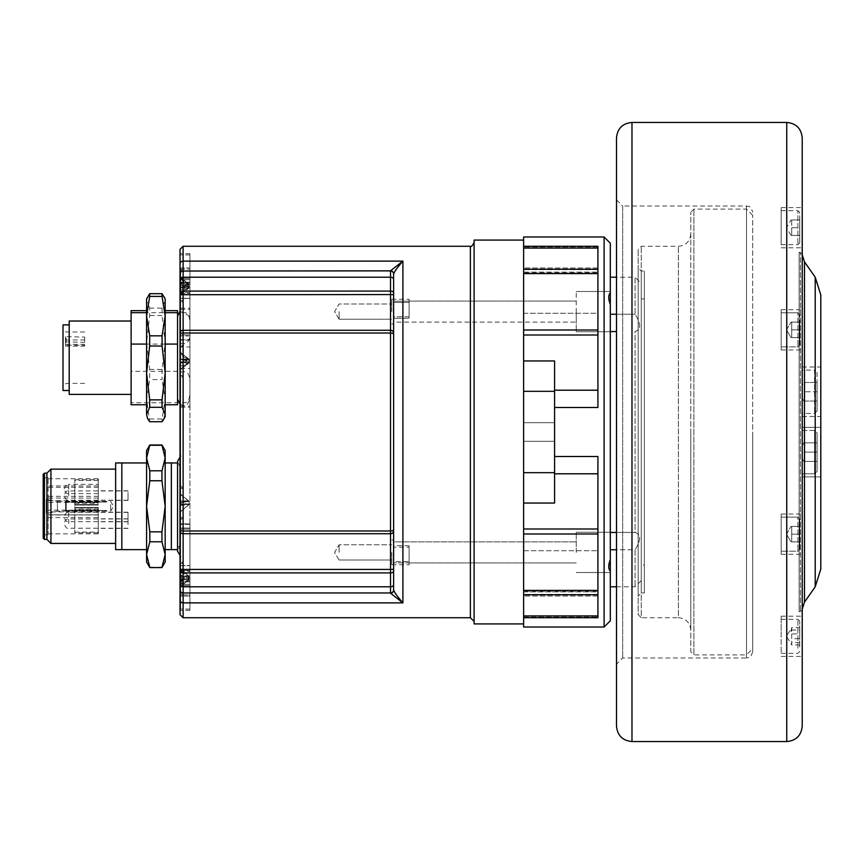 <?xml version="1.0" encoding="UTF-8"?>
<svg xmlns="http://www.w3.org/2000/svg" width="864" height="864" viewBox="0 0 864 864"><rect width="100%" height="100%" fill="white"/><g stroke="black" fill="none" stroke-linecap="round" stroke-linejoin="round"><path stroke-width="0.65" stroke-dasharray="4.32 3.24" d="M65.491 341.885L84.683 342.328L84.683 337.079L65.491 336.636L65.491 346.118L65.491 336.636M66.107 342.328L66.107 337.079M84.683 337.079L84.683 342.328M802.224 137.927L802.224 726.073M802.224 432L802.224 695.12L802.224 432M616.496 726.073L616.496 137.927M616.496 432L616.496 168.88L616.496 432M802.224 473.569L802.224 427.356L802.224 473.569M802.224 430.456L802.224 473.785L802.224 430.456L802.224 473.785L802.224 430.456L814.612 430.456L814.612 473.785L814.612 430.456L814.612 473.785L814.612 430.456L817.085 432.929L817.085 471.312L817.085 432.929L817.085 471.312L817.085 442.832L817.085 461.408L817.085 452.12L804.708 452.12L804.708 442.832L817.085 442.832L817.085 452.12L817.085 442.832L803.876 442.832L804.708 442.832L804.708 452.12L817.085 452.12L804.708 452.12L804.708 461.408L804.708 442.832L803.876 442.832L804.708 442.832L804.708 461.408L817.085 461.408L817.085 452.12L817.085 461.408L804.708 461.408L804.708 452.12L817.085 452.12L817.085 432.929L814.612 430.456L802.224 430.456M802.224 445.684L802.224 458.557L802.224 445.684L802.224 458.557L802.224 445.684L803.876 442.832L802.224 445.684M802.224 391.759L802.224 366.995L802.224 391.759M802.224 370.094L802.224 413.424L802.224 370.094L814.612 370.094L814.612 413.424L814.612 370.094L817.085 372.568L817.085 410.951L817.085 382.471L817.085 391.759L804.708 391.759L804.708 382.471L803.876 382.471L804.708 382.471L804.708 401.047L804.708 391.759L817.085 391.759L817.085 401.047L817.085 372.568M802.224 385.322L802.224 398.196L802.224 385.322L803.876 382.471M802.224 430.672L802.224 476.885L802.224 430.672M644.35 592.963L644.35 271.037L644.35 592.963L641.261 592.963L641.261 271.037L641.261 592.963L638.161 596.063L638.161 267.937L641.261 271.037L644.35 271.037M644.35 565.11L644.35 298.89L644.35 565.11L641.261 565.11L641.261 298.89L641.261 565.11M802.224 227.696L802.224 207.576L802.224 227.696M802.224 347.274L802.224 309.722L802.224 347.274M802.224 551.578L802.224 514.037L802.224 551.578M802.224 636.304L802.224 616.183L802.224 636.304M802.224 516.726L802.224 554.278L802.224 516.726M802.224 312.422L802.224 349.963L802.224 312.422M616.496 695.12L616.496 168.88M799.751 329.843L799.751 345.017L799.751 322.11L799.751 337.586L799.751 329.843L791.705 329.843L791.705 322.11L799.751 322.11L799.751 329.843L799.751 322.11L791.014 322.11L791.705 322.11L791.705 329.843L799.751 329.843L791.705 329.843L791.705 337.586L791.705 322.11L791.014 322.11L791.705 322.11L791.705 337.586L799.751 337.586L799.751 329.843L799.751 337.586L791.705 337.586L791.705 329.843L799.751 329.843L799.751 314.68L799.751 345.017L799.751 329.843M781.175 312.822L781.175 346.874L781.175 312.822L797.893 312.822L797.893 346.874L797.893 312.822L797.893 346.874L797.893 312.822L799.751 314.68L797.893 312.822L781.175 312.822L781.175 346.874L781.175 312.822M786.542 329.843L791.014 322.11L786.542 329.843L791.014 337.586L786.542 329.843M799.751 534.157L799.751 518.983L799.751 549.32L799.751 526.414L799.751 541.89L799.751 534.157L791.705 534.157L791.705 526.414L799.751 526.414L799.751 534.157L799.751 526.414L791.014 526.414L791.705 526.414L791.705 534.157L799.751 534.157L791.705 534.157L791.705 541.89L791.705 526.414L791.014 526.414L791.705 526.414L791.705 541.89L799.751 541.89L799.751 534.157L799.751 541.89L791.705 541.89L791.705 534.157L799.751 534.157L799.751 518.983L799.751 534.157M781.175 517.126L781.175 551.178L781.175 517.126L797.893 517.126L797.893 551.178L797.893 517.126L797.893 551.178L797.893 517.126L799.751 518.983L797.893 517.126L781.175 517.126L781.175 551.178L781.175 517.126M786.542 534.157L791.014 526.414L786.542 534.157L791.014 541.89L786.542 534.157M799.751 646.942L799.751 621.14L799.751 646.942M799.751 638.69L799.751 627.653L799.751 638.69L791.705 638.69L791.705 627.653L799.751 627.653M781.175 624.164L781.175 653.335L781.175 624.164M799.751 642.568L791.705 642.568L791.705 644.954L786.542 636.304L791.705 627.653L791.014 630.785L791.705 633.917L799.751 633.917M791.705 630.04L799.751 630.04M799.751 644.954L791.705 644.954L791.705 638.69M791.705 633.917L791.705 642.568M180.641 359.618L189.086 359.618L180.641 352.393L180.641 359.618L180.641 352.393L189.086 359.618L180.641 359.618L180.641 369.727L180.641 359.618L189.086 359.618L180.641 359.618M180.641 361.066L180.641 528.034L180.641 361.066M180.641 362.513L189.086 362.513L180.641 369.727L189.086 362.513L189.086 359.618L189.086 362.513L180.641 362.513M183.114 361.066L183.114 375.613L183.114 361.066M180.641 576.439L189.086 576.439L180.641 569.214L180.641 576.439L180.641 569.214L189.086 576.439L180.641 576.439L180.641 586.559L180.641 576.439L189.086 576.439L180.641 576.439M180.641 577.886L180.641 609.066L180.641 577.886M180.641 579.334L189.086 579.334L180.641 586.559L189.086 579.334L189.086 576.439L189.086 579.334L180.641 579.334M183.114 577.886L183.114 563.339L183.114 577.886M180.641 287.906L189.086 287.906L189.086 287.096L180.641 285.098L189.086 285.12L180.641 287.129L180.641 294.84L180.641 285.098L180.641 287.129L189.086 287.096L189.086 284.321L180.641 277.387L180.641 285.12L180.641 277.387M180.641 278.186L189.086 285.12L189.086 287.906L180.641 294.84M180.641 282.323L189.086 284.321L189.086 285.12M189.086 284.321L180.641 284.321M180.641 290.142L180.641 271.566L180.641 290.142M180.641 289.904L189.086 287.906M180.641 294.041L189.086 287.096M183.114 286.114L183.114 271.566L183.114 286.114M180.641 577.346L189.086 577.346L180.641 580.943L180.641 583.448L180.641 579.863L180.641 586.127L180.641 569.646L180.641 580.943M180.641 571.082L189.086 577.346L189.086 579.863L180.641 586.127M180.641 579.863L189.086 579.863L189.086 575.91L180.641 569.646M180.641 572.324L189.086 575.91L189.086 577.346M189.086 575.91L180.641 575.91M180.641 585.122L180.641 563.339L180.641 585.122M180.641 583.448L189.086 579.863M180.641 578.426L189.086 578.426L180.641 574.83M180.641 584.69L189.086 578.426M177.541 546.534L179.647 546.534L177.541 551.178L177.541 461.408L179.647 466.052L179.647 546.534L179.647 466.052L177.541 466.052L177.541 546.534L177.541 466.052M180.641 506.293L180.641 456.041L180.641 506.293M177.541 462.953L177.541 549.634L171.353 549.634L171.353 462.953L177.541 462.953M171.353 462.953L165.164 462.953L165.164 549.634L171.353 549.634M161.946 541.782L165.164 554.548L165.164 506.293L161.946 531.824L161.946 541.782L149.807 541.782L149.807 531.824L146.588 506.293L146.588 554.548L149.807 541.782M165.164 562.01L165.164 554.548L161.946 567.583M161.946 445.003L165.164 458.039L165.164 450.576M165.164 458.039L161.946 470.804L161.946 480.762L165.164 506.293L165.164 458.039M149.807 470.804L146.588 458.039L146.588 506.293L149.807 480.762L149.807 470.804L161.946 470.804M146.588 450.576L146.588 458.039L149.807 445.003M149.807 567.583L146.588 554.548L146.588 562.01M161.946 445.273L149.807 445.273M161.946 480.762L149.807 480.762M161.946 531.824L149.807 531.824M165.164 549.634L165.164 462.953M128.023 523.606L128.023 518.81L128.023 523.606M128.023 524.675L128.023 518.962L128.023 524.675M128.023 516.996L128.023 512.19L128.023 516.996M128.023 518.065L128.023 512.352L128.023 518.065M128.023 495.59L128.023 500.396L128.023 495.59M128.023 496.66L128.023 490.946L128.023 496.66M65.513 510.527L66.258 510.376L66.258 501.498L65.513 501.336L65.513 510.527L106.348 510.527L106.348 511.175L65.513 511.175L65.513 502.06L106.348 502.06L106.348 501.412L57.434 501.336L57.434 511.25L57.434 501.336L46.278 499.478L46.278 513.108L46.278 499.478L48.157 499.478L48.157 513.108L48.157 499.478M65.513 502.06L106.348 502.06M66.258 510.376L106.348 510.527M64.249 488.797C65.47 485.201 66.949 483.721 68.71 484.337L68.71 493.625L68.71 484.337L98.302 484.337L98.302 493.625L98.302 484.337M98.302 502.416L98.302 478.742L98.302 500.677L48.157 500.677L48.157 502.416L98.302 502.416L98.302 500.677M44.442 473.17L44.442 539.417M48.157 506.293L48.157 477.814L48.157 506.293M43.2 506.293L43.2 476.572L43.2 506.293M43.2 474.412L43.2 538.175M46.915 473.17L46.915 539.417M50.944 469.141L50.944 543.434M146.588 549.634L146.588 462.953L146.588 549.634L121.824 549.634L121.824 462.953L115.636 462.953L115.636 549.634L121.824 549.634M106.348 501.563L106.348 502.211M106.348 511.175L65.513 511.175M106.348 511.024L106.348 510.376M110.678 504.608L110.678 511.088L110.678 504.608M48.157 500.677L48.157 533.844L48.157 514.966L98.302 514.966L98.302 533.844L98.302 508L98.302 510.17L48.157 510.17L48.157 511.909L98.302 511.909L98.302 514.847L48.157 514.847L48.157 511.909M106.348 501.412L65.513 501.412M98.302 495.59L98.302 500.396L98.302 495.59M98.302 516.996L98.302 512.19L98.302 516.996M98.302 523.606L98.302 518.81L98.302 523.606M48.157 510.17L48.157 502.416M48.157 514.847L98.302 514.847M98.302 511.909L98.302 510.17M98.302 508L74.779 508L74.779 532.85L74.779 479.736L74.779 508L98.302 508M74.779 504.587L98.302 504.587L74.779 504.587M98.302 507.535L74.779 507.535L98.302 507.535L98.302 532.084L98.302 507.535M98.302 502.621L98.302 480.503L98.302 502.621L74.779 502.621M74.779 505.051L98.302 505.051L74.779 505.051M98.302 532.85L74.779 532.85M74.779 532.084L98.302 532.084M98.302 480.503L74.779 480.503M74.779 479.736L98.302 479.736M115.636 506.293L115.636 469.141L115.636 506.293M146.588 462.953L121.824 462.953M161.946 567.313L149.807 567.313M523.627 623.927L523.627 240.073L523.627 623.927M474.098 623.927L474.098 240.073M409.093 545.735L393.617 545.735L393.617 547.193L409.093 547.193L393.617 547.193L393.617 541.868L393.617 561.546L409.093 561.546L409.093 547.193L409.093 562.918L409.093 561.546L393.617 561.546L393.617 540.011L393.617 545.735L409.093 545.735L409.093 564.775L409.093 562.831L393.617 562.831L393.617 540.011L393.617 562.831L409.093 562.831L409.093 561.546L409.093 564.775L409.093 545.735M523.627 313.276L597.92 313.276L597.92 272.128L597.92 313.276L597.92 272.128L597.92 313.276L523.627 313.276L523.627 272.128L523.627 313.276M523.627 591.872L597.92 591.872L597.92 550.724L597.92 591.872L597.92 550.724L597.92 591.872L523.627 591.872L523.627 550.724L523.627 591.872M641.261 283.414L641.261 580.586L641.261 283.414L635.072 277.225L635.072 314.237C641.099 323.838 641.099 329.616 635.072 331.56L635.072 532.44C641.099 534.384 641.099 540.162 635.072 549.763L616.496 549.763M616.496 532.44L635.072 532.44L610.308 532.44L610.308 331.56L610.308 559.634C608.245 565.099 608.245 568.933 610.308 571.158L610.308 549.763L610.308 586.775L610.308 549.763L635.072 549.763L635.072 586.775L635.072 549.763C641.099 540.162 641.099 534.384 635.072 532.44L635.072 331.56C641.099 329.616 641.099 323.838 635.072 314.237L635.072 277.225L616.496 277.225M393.617 301.169L409.093 301.169L393.617 301.169L393.617 323.989L393.617 318.265L409.093 318.265L409.093 316.807L393.617 316.807L393.617 322.132L393.617 301.169L393.617 302.454L409.093 302.454L409.093 301.169L409.093 302.454L393.617 302.454L393.617 322.132L393.617 316.807L409.093 316.807L409.093 301.082L409.093 318.265L409.093 299.225L409.093 318.265L393.617 318.265L393.617 323.989L393.617 301.169L393.617 322.132L576.256 322.132L576.256 291.492L576.256 322.132L393.617 322.132M616.496 314.237L635.072 314.237L610.308 314.237L610.308 277.225L610.308 314.237M610.308 331.56L616.496 331.56M576.256 552.388L576.256 532.267L576.256 552.388M409.093 302.454L409.093 301.082L409.093 302.454M610.308 292.842L610.308 304.366C608.245 298.901 608.245 295.067 610.308 292.842L610.308 243.173M576.256 311.612L576.256 331.733L576.256 311.612M523.627 627.016L523.627 360.958L554.58 360.958L554.58 503.042L554.58 407.516L597.92 407.516L597.92 267.97L597.92 407.516L597.92 334.994L523.627 334.994L523.627 236.984M523.627 360.958L523.627 334.994M554.58 407.516L554.58 456.484L597.92 456.484L597.92 617.728L523.627 617.728L597.92 617.728L597.92 591.116L597.92 617.728L523.627 617.728L523.627 591.116L523.627 617.728M554.58 432L554.58 441.288L554.58 432M554.58 456.484L554.58 503.042L523.627 503.042M604.109 627.016L604.109 236.984M610.308 304.366L610.308 532.44M610.308 571.158L610.308 620.827M610.308 549.763L610.308 559.634M523.627 246.272L523.627 269.676L523.627 246.272L597.92 246.272L523.627 246.272L597.92 246.272L597.92 334.994M523.627 432L523.627 422.712L523.627 432M474.098 432L474.098 242.557L474.098 432M393.617 316.807L393.617 318.265L393.617 316.807M409.093 301.169L409.093 299.225L409.093 301.169M180.641 346.95L180.641 407.236L180.641 308.178L180.641 346.95L189.929 346.95L189.929 308.178L189.929 407.236L189.929 346.95M180.641 406.058L189.929 406.058M180.641 368.464L189.929 368.464M180.641 309.355L189.929 309.355M189.929 279.698L180.641 279.698L189.929 279.698L180.641 279.698L189.929 279.698L189.929 283.003L189.929 254.934L189.929 279.698M180.641 584.302L189.929 584.302L180.641 584.302L180.641 580.997L180.641 584.302L189.929 584.302L180.641 584.302L180.641 591.494L180.641 584.302M180.641 269.104L180.641 303.134L180.641 269.093L189.929 269.104L180.641 269.104L183.114 271.566L180.641 269.093M189.929 594.896L189.929 609.066L189.929 580.997L189.929 594.896L180.641 594.896L189.929 594.896M180.641 283.003L180.641 298.415L180.641 283.003L189.929 283.003L189.929 293.36L189.929 283.003L180.641 283.003M189.929 523.865L189.929 340.135L189.929 528.034L189.929 523.865L180.641 523.865L189.929 523.865M180.641 279.698L180.641 303.134L180.641 279.698M180.641 298.415L180.641 340.135L180.641 298.415L189.929 298.415L189.929 340.135L189.929 293.36L189.929 298.415L180.641 298.415M180.641 528.034L180.641 570.64L180.641 528.034L189.929 528.034L189.929 565.585L189.929 528.034L180.641 528.034M180.641 570.64L180.641 580.997L180.641 570.64L189.929 570.64L189.929 580.997L189.929 565.585L189.929 570.64L180.641 570.64M180.641 513.821L180.641 485.914L180.641 513.821M180.641 594.842L180.641 591.494L180.641 594.842M180.641 272.506L180.641 269.158L180.641 272.506M183.114 502.934L183.114 488.387L183.114 502.934M339.131 311.612L339.131 319.226L339.131 311.612M391.759 311.612L391.759 299.225L391.759 311.612M339.131 552.388L339.131 544.774L339.131 552.388M391.759 552.388L391.759 564.775L391.759 552.388M189.929 585.544L180.025 585.544L189.929 585.544L189.929 581.828L189.929 585.544L180.025 585.544L189.929 585.544L189.929 610.308L189.929 585.544M180.025 267.959L189.929 267.959L189.929 282.172L189.929 278.456L180.025 278.456L180.025 253.692L180.025 267.959L189.929 267.959L189.929 253.692L189.929 278.456L180.025 278.456L180.025 249.361M189.929 278.456L180.025 278.456L189.929 278.456M180.025 596.041L180.025 610.308L180.025 596.041L189.929 596.041L180.025 596.041M180.025 298.285L189.929 298.285L189.929 282.172L189.929 298.285L180.025 298.285L180.025 334.93L189.929 334.93L189.929 298.285L189.929 524.372L189.929 334.93L180.025 334.93L180.025 339.628L180.025 274.126A3.1 3.1 0 0 1 183.114 271.037L390.517 271.037A3.1 3.1 0 0 1 393.617 274.126L393.617 589.874A3.1 3.1 0 0 1 390.517 592.963A3.1 3.1 0 0 0 393.617 589.874A3.1 3.1 0 0 1 390.517 592.963L183.114 592.963A3.1 3.1 0 0 1 180.025 589.874L180.025 292.961A3.1 1.879 0 0 1 183.114 291.082L390.517 291.082A3.1 1.879 180 0 1 393.617 292.961M180.025 571.406L189.929 571.406L189.929 581.828L189.929 529.07L189.929 571.406L180.025 571.406L180.025 581.828L180.025 565.715L189.929 565.715L180.025 565.715L180.025 339.628L180.025 556.135L180.641 556.535M189.929 529.07L189.929 524.372L189.929 529.07L180.025 529.07L189.929 529.07M393.617 273.931L393.617 274.126A3.1 3.1 0 0 0 390.517 271.037L402.905 261.122C397.818 266.911 394.729 271.177 393.617 273.931A3.1 3.089 180 0 0 390.517 270.842M393.617 562.831L393.617 541.868L576.256 541.868L393.617 541.868M183.114 246.272L183.114 261.122L402.905 261.122L402.905 602.878L390.517 593.158A3.1 3.089 180 0 0 393.617 590.069M180.025 614.639L180.025 589.874A3.1 3.1 0 0 0 183.114 592.963A3.1 3.1 0 0 1 180.025 589.874A3.1 3.1 0 0 0 183.114 592.963L183.114 617.728M180.025 263.974A3.1 2.851 0 0 1 183.114 261.122L183.114 271.037A3.1 3.1 0 0 0 180.025 274.126A3.1 3.1 0 0 1 183.114 271.037L183.114 330.286L390.517 330.286A3.1 2.689 180 0 1 393.617 332.964M180.641 343.116C191.344 346.799 189.799 332.986 189.918 328.158C189.799 323.33 191.344 309.506 180.641 313.189M180.641 372.298C191.344 368.615 189.799 382.428 189.918 387.256C189.799 392.083 191.344 405.907 180.641 402.224M147.614 296.816L146.588 300.899L146.588 416.524M146.588 298.89L146.588 300.899L149.688 308.113L149.688 315.565L146.588 342.49L149.688 369.414L149.688 379.588L146.588 399.298L149.688 421.729M177.541 310.651L177.541 371.336L131.112 371.336L131.112 404.762M177.541 371.336L177.541 402.743L131.112 402.743M146.588 312.671L146.588 344.077L165.164 344.077L165.164 312.671L146.588 312.671L146.588 310.651L146.588 404.762L146.588 344.077M69.206 321.03L69.206 394.394M69.206 334.508L69.206 390.517L69.206 334.508M63.007 324.896L63.007 390.517M63.007 337.349L63.007 386.5L63.007 337.349M131.112 310.651L131.112 371.336M131.112 331.765L131.112 394.394L131.112 331.765M149.688 308.113L162.065 308.113L165.164 300.899L164.138 296.816M162.065 308.113L162.065 315.565L149.688 315.565M149.688 369.414L162.065 369.414L165.164 342.49L162.065 315.565M162.065 369.414L162.065 379.588L149.688 379.588M149.688 419.008L162.065 419.008L165.164 399.298L162.065 379.588M162.065 419.008L162.065 421.729M165.164 312.671L165.164 344.077M177.541 328.374L177.541 399.19L177.541 328.374M177.541 402.743L177.541 404.762M165.164 298.89L165.164 416.524M84.683 345.211L84.683 346.118L84.683 345.211L65.491 345.211L84.683 345.211M189.929 387.04L189.929 316.224L189.929 387.04M690.79 432L690.79 630.115L690.79 432M820.8 391.759L820.8 366.995L820.8 391.759M820.8 473.569L820.8 427.356L820.8 473.569M820.8 430.672L820.8 476.885L820.8 430.672M820.8 294.937L820.8 569.063M752.695 648.691L752.695 215.309L752.695 648.691L746.507 654.88L746.507 209.12L746.507 654.88L693.878 654.88L693.878 209.12L693.878 654.88L690.79 651.78L690.79 212.22L690.79 651.78M638.161 267.937L638.161 596.063M690.79 630.115C690.055 622.598 685.93 618.462 678.402 617.728L678.402 246.272L678.402 617.728L641.261 617.728L641.261 246.272L641.261 617.728L638.161 614.639L638.161 249.361L638.161 614.639M690.79 233.885C690.055 241.402 685.93 245.538 678.402 246.272L641.261 246.272L638.161 249.361M802.224 254.318L802.224 609.682L802.224 254.318L800.366 252.461L800.366 611.539L800.366 252.461L799.135 252.461L799.135 611.539L799.135 252.461L802.224 249.361M802.224 609.682L800.366 611.539L799.135 611.539L802.224 614.639M180.641 293.231L180.641 271.566L180.641 293.231M189.086 286.664L180.641 283.133L180.641 280.616L189.086 284.148L180.641 284.148L180.641 277.852L180.641 285.563L189.086 285.563L189.086 288.079L180.641 294.376L180.641 292.961L189.086 286.664L189.086 284.148L189.086 285.563L180.641 289.094L180.641 291.611L189.086 288.079L189.086 286.664L180.641 286.664L180.641 283.133M180.641 280.616L180.641 284.148M180.641 292.961L180.641 286.664M180.641 291.611L180.641 288.079L189.086 288.079M180.641 288.079L180.641 294.376M180.641 285.563L180.641 289.094M189.086 284.148L180.641 277.852M180.641 279.266L189.086 285.563M180.641 367.06L180.641 346.518L180.641 367.06M189.086 361.789L180.641 358.808L180.641 356.173L189.086 359.154L180.641 359.154L180.641 352.577L180.641 360.342L189.086 360.342L189.086 362.977L180.641 369.554L180.641 368.366L189.086 361.789L189.086 359.154L189.086 360.342L180.641 363.323L180.641 365.947L189.086 362.977L189.086 361.789L180.641 361.789L180.641 358.808M180.641 356.173L180.641 359.154M180.641 368.366L180.641 361.789M180.641 365.947L180.641 362.977L189.086 362.977M180.641 362.977L180.641 369.554M180.641 360.342L180.641 363.323M189.086 359.154L180.641 352.577M180.641 353.765L189.086 360.342M180.641 504.835L180.641 488.387L180.641 504.835M189.086 504.176L180.641 503.237L180.641 500.364L189.086 501.314L180.641 501.314L180.641 494.154L180.641 501.692L189.086 501.692L189.086 504.554L180.641 511.715L189.086 504.176L189.086 501.314L180.641 502.643L180.641 505.505L189.086 504.554L180.641 504.176L180.641 503.237M180.641 500.364L180.641 501.314M180.641 511.337L180.641 504.176M180.641 505.505L180.641 504.554L189.086 504.554M180.641 504.554L180.641 511.715M180.641 501.692L180.641 502.643M189.086 501.314L180.641 494.154M180.641 494.532L189.086 501.692M781.175 227.696L781.175 207.576L781.175 227.696M781.175 210.665L781.175 244.717L781.175 210.665L797.893 210.665L797.893 244.717L797.893 210.665L799.751 212.522L799.751 242.86L799.751 219.953L799.751 227.696L791.705 227.696L791.705 219.953L791.014 219.953L791.705 219.953L791.705 235.429L791.705 227.696L799.751 227.696L799.751 235.429L799.751 212.522M781.175 347.274L781.175 309.722L781.175 347.274M781.175 551.578L781.175 514.037L781.175 551.578M781.175 636.304L781.175 616.183L781.175 636.304M781.175 516.726L781.175 554.278L781.175 516.726M781.175 312.422L781.175 349.963L781.175 312.422M616.496 199.832L622.685 206.021L622.685 657.979L622.685 206.021L746.507 206.021L746.507 657.979L622.685 657.979L616.496 664.168M752.695 432L752.695 651.78L752.695 432M180.641 502.934L180.641 488.387L180.641 502.934M189.086 504.382L180.641 504.382L180.641 501.487L189.086 501.487L180.641 501.487L180.641 504.382L189.086 504.382L189.086 501.487L189.086 504.382L180.641 511.607L189.086 504.382L180.641 504.382L180.641 511.607L180.641 504.382L189.086 504.382M189.086 501.487L180.641 501.487L189.086 501.487L180.641 494.273L180.641 501.487L180.641 494.273L189.086 501.487M804.708 401.047L817.085 401.047L804.708 401.047M804.708 382.471L817.085 382.471L804.708 382.471M804.708 461.408L817.085 461.408L804.708 461.408M804.708 442.832L817.085 442.832L804.708 442.832M791.705 337.586L799.751 337.586L791.705 337.586M791.705 322.11L799.751 322.11L791.705 322.11M791.705 541.89L799.751 541.89L791.705 541.89M791.705 526.414L799.751 526.414L791.705 526.414M791.014 235.429L786.542 227.696L791.014 219.953M791.705 235.429L799.751 235.429L791.705 235.429M791.705 219.953L799.751 219.953L791.705 219.953M65.491 339.952L84.683 339.952M65.491 344.336L84.683 344.336M786.748 741.55L786.748 122.45M631.973 122.45L631.973 741.55M797.893 648.248L797.893 619.283L797.893 648.248M66.258 502.211L66.258 511.088L110.678 511.088L113.562 506.293L110.678 501.498L66.258 501.563M68.71 523.606L68.71 518.962L68.71 523.606M68.71 495.59L68.71 490.946L68.71 495.59M68.71 516.996L68.71 512.352L68.71 516.996M48.157 513.108L57.434 511.25L66.258 511.024M48.157 517.579L98.302 517.579M98.302 498.074L48.157 498.074M98.302 496.325L48.157 496.325M98.302 509.274L74.779 509.274M74.779 509.965L98.302 509.965M74.779 503.312L98.302 503.312M98.302 487.328L48.157 487.328M98.302 485.957L48.157 485.957M597.92 390.215L554.58 390.215M554.58 391.327L523.627 391.327M554.58 472.673L523.627 472.673M523.627 529.006L597.92 529.006M597.92 473.785L554.58 473.785M597.92 596.03L523.627 596.03L597.92 596.03M597.92 594.324L523.627 594.324L597.92 594.324M523.627 617.09L597.92 617.09L523.627 617.09M597.92 267.97L523.627 267.97L597.92 267.97M597.92 269.676L523.627 269.676L597.92 269.676M597.92 248.076L523.627 248.076M523.627 269.222L597.92 269.222M597.92 273.596L523.627 273.596M523.627 330.005L597.92 330.005M597.92 533.995L523.627 533.995M523.627 590.404L597.92 590.404M597.92 594.778L523.627 594.778M523.627 615.924L597.92 615.924M597.92 246.91L523.627 246.91L597.92 246.91M470.383 617.728L470.383 246.272M402.905 602.878L183.114 602.878A3.1 2.851 0 0 1 180.025 600.026M189.929 580.997L180.641 580.997L189.929 580.997M189.929 340.135L180.641 340.135L189.929 340.135M180.641 293.36L189.929 293.36L180.641 293.36M189.929 335.966L180.641 335.966L189.929 335.966M180.641 565.585L189.929 565.585L180.641 565.585M189.929 581.828L180.025 581.828L189.929 581.828M189.929 282.172L180.025 282.172L189.929 282.172M189.929 292.594L180.025 292.594L189.929 292.594M180.025 339.628L189.929 339.628L180.025 339.628M189.929 524.372L180.025 524.372L189.929 524.372M390.517 593.158L390.517 277.225A3.1 2.063 180 0 1 393.617 279.288M180.025 279.288A3.1 2.063 0 0 1 183.114 277.225L390.517 277.225L390.517 271.037M180.025 294.71L393.617 294.71M180.025 332.964A3.1 2.689 0 0 1 183.114 330.286L183.114 333.007L390.517 333.007A3.1 1.318 180 0 1 393.617 334.336M180.025 334.336A3.1 1.318 0 0 1 183.114 333.007L183.114 530.993L390.517 530.993A3.1 1.318 180 0 0 393.617 529.664M180.025 529.664A3.1 1.318 0 0 0 183.114 530.993L183.114 533.714L390.517 533.714A3.1 2.689 180 0 0 393.617 531.036M180.025 531.036A3.1 2.689 0 0 0 183.114 533.714L183.114 569.43L393.617 569.29M180.025 569.29L183.114 569.43L183.114 572.918L390.517 572.918A3.1 1.879 180 0 0 393.617 571.039M180.025 571.039A3.1 1.879 0 0 0 183.114 572.918L183.114 586.775L390.517 586.775A3.1 2.063 180 0 0 393.617 584.712M390.517 592.963A3.1 3.1 0 0 0 393.617 589.874M180.025 584.712A3.1 2.063 0 0 0 183.114 586.775L183.114 592.963A3.1 3.1 0 0 1 180.025 589.874M183.114 271.037A3.1 3.1 0 0 0 180.025 274.126M804.47 261.846L804.47 602.154M815.206 586.818L815.206 277.182M752.695 651.78C749.758 660.247 748.343 656.791 746.507 657.979L746.507 206.021C748.343 207.209 749.758 203.753 752.695 212.22M84.683 332.014L66.107 332.014L63.007 328.914M84.683 383.4L66.107 383.4L63.007 386.5M797.893 346.874L799.751 345.017L797.893 346.874L781.175 346.874L797.893 346.874M797.893 551.178L799.751 549.32L797.893 551.178L781.175 551.178L797.893 551.178M781.175 653.335L797.893 653.335L799.751 651.478M781.175 619.283L797.893 619.283L799.751 621.14M814.612 473.785L817.085 471.312L814.612 473.785L802.224 473.785L814.612 473.785M802.224 458.557L803.876 461.408L802.224 458.557M180.641 375.613L183.114 375.613L180.641 378.086L183.114 375.613L180.641 375.613M180.641 346.518L183.114 346.518L180.641 344.034L183.114 346.518L180.641 346.518M180.641 592.434L183.114 592.434L180.641 594.907L183.114 592.434L180.641 592.434M180.641 563.339L183.114 563.339L180.641 560.866L183.114 563.339L180.641 563.339M180.641 300.661L183.114 300.661L180.641 303.134L183.114 300.661L180.641 300.661M180.641 271.566L183.114 271.566L180.641 271.566M180.641 456.041L180.025 456.451M98.302 493.625L68.71 493.625C66.539 493.862 65.048 492.372 64.249 489.164M128.023 518.962L68.71 518.962C66.539 518.724 65.048 520.214 64.249 523.422M128.023 528.25L68.71 528.25C66.949 528.865 65.47 527.386 64.249 523.789M128.023 490.946L68.71 490.946C66.949 490.331 65.47 491.821 64.249 495.407M128.023 500.234L68.71 500.234C66.949 500.861 65.47 499.37 64.249 495.785M128.023 512.352L68.71 512.352C66.539 512.114 65.048 513.605 64.249 516.802M128.023 521.64L68.71 521.64C66.539 521.867 65.048 520.387 64.249 517.18M48.157 477.814L44.442 477.814L43.2 476.572M48.157 534.773L44.442 534.773L43.2 536.015M128.023 490.795L98.302 490.795M128.023 500.396L98.302 500.396M128.023 512.19L98.302 512.19M128.023 521.791L98.302 521.791M128.023 518.81L98.302 518.81M128.023 528.401L98.302 528.401M48.157 533.844L98.302 533.844M48.157 478.742L98.302 478.742M641.261 298.89L644.35 298.89M523.627 272.128L597.92 272.128L523.627 272.128M523.627 550.724L597.92 550.724L523.627 550.724M616.496 586.775L635.072 586.775L641.261 580.586M409.093 562.918L576.256 562.918L409.093 562.918M576.256 572.508L610.308 572.508L576.256 572.508M576.256 532.267L610.308 532.267L576.256 532.267M409.093 301.082L576.256 301.082L409.093 301.082M576.256 331.733L610.308 331.733L576.256 331.733M576.256 291.492L610.308 291.492L576.256 291.492M597.92 591.116L523.627 591.116L597.92 591.116M597.92 272.884L523.627 272.884L597.92 272.884M554.58 422.712L523.627 422.712L554.58 422.712M554.58 441.288L523.627 441.288L554.58 441.288M180.641 407.236L189.929 407.236M180.641 308.178L189.929 308.178M189.929 254.934L180.641 254.934M189.929 609.066L180.641 609.066M183.114 488.387L180.641 485.914L183.114 488.387L180.641 488.387L183.114 488.387M183.114 517.482L180.641 519.966L183.114 517.482L180.641 517.482L183.114 517.482M339.131 319.226L391.759 319.226L339.131 319.226L334.562 311.612L339.131 303.998L391.759 303.998L339.131 303.998L334.562 311.612L339.131 319.226M391.759 323.989L393.617 323.989L391.759 323.989M391.759 299.225L409.093 299.225L391.759 299.225M339.131 560.002L391.759 560.002L339.131 560.002L334.562 552.388L339.131 544.774L391.759 544.774L339.131 544.774L334.562 552.388L339.131 560.002M391.759 564.775L409.093 564.775L391.759 564.775M391.759 540.011L393.617 540.011L391.759 540.011M189.929 253.692L180.025 253.692M189.929 610.308L180.025 610.308M65.491 346.118L84.683 346.118M189.929 316.224L180.025 311.278M180.025 404.136L182.412 405.238L185.209 405.205L187.477 404.125L189.929 399.19M802.224 416.524L820.8 416.524M802.224 366.995L820.8 366.995M802.224 476.885L820.8 476.885L802.224 476.885M802.224 427.356L820.8 427.356L802.224 427.356M752.695 215.309L746.507 209.12L693.878 209.12L690.79 212.22M781.175 247.817L802.224 247.817M781.175 207.576L802.224 207.576M781.175 349.963L802.224 349.963L781.175 349.963M781.175 309.722L802.224 309.722L781.175 309.722M781.175 554.278L802.224 554.278L781.175 554.278M781.175 514.037L802.224 514.037L781.175 514.037M781.175 656.424L802.224 656.424M781.175 616.183L802.224 616.183M802.224 398.196L803.876 401.047M817.085 410.951L814.612 413.424L802.224 413.424M799.751 242.86L797.893 244.717L781.175 244.717"/><path stroke-width="1.3" d="M786.748 741.55C796.154 740.642 801.306 735.48 802.224 726.073L802.224 137.927C801.306 128.52 796.154 123.358 786.748 122.45L786.748 741.55L631.973 741.55L631.973 122.45L786.748 122.45M631.973 122.45C622.577 123.358 617.414 128.52 616.496 137.927L616.496 726.073C617.414 735.48 622.577 740.642 631.973 741.55M616.496 168.88L616.496 695.12M177.541 462.953L171.353 462.953L171.353 549.634L177.541 549.634L177.541 462.953M171.353 549.634L165.164 549.634M161.946 567.313L165.164 554.548L165.164 562.01L161.946 567.583L149.807 567.583L146.588 562.01L146.588 450.576L149.807 445.003L146.588 458.039L149.807 470.804L149.807 480.762L146.588 506.293L149.807 531.824L149.807 541.782L146.588 554.548L149.807 567.313M165.164 554.548L161.946 541.782L161.946 531.824L165.164 506.293L165.164 554.548M165.164 506.293L161.946 480.762L161.946 470.804L165.164 458.039L165.164 506.293M161.946 445.003L165.164 450.576L165.164 458.039L161.946 445.003L149.807 445.003M161.946 480.762L149.807 480.762M161.946 531.824L149.807 531.824M161.946 541.782L149.807 541.782M161.946 445.273L149.807 445.273M161.946 470.804L149.807 470.804M171.353 462.953L165.164 462.953M44.442 539.417L44.442 473.17L43.2 474.412L43.2 538.175L44.442 539.417L46.915 539.417L46.915 473.17L44.442 473.17M46.915 539.417L50.944 543.434L50.944 469.141L115.636 469.141M146.588 462.953L121.824 462.953L121.824 549.634L146.588 549.634M121.824 462.953L115.636 462.953L115.636 549.634L121.824 549.634M523.627 623.927L474.098 623.927L474.098 240.073L523.627 240.073M616.496 549.763L610.308 549.763M610.308 314.237L616.496 314.237M610.308 532.44L616.496 532.44M616.496 331.56L610.308 331.56M610.308 292.842L610.308 304.366C608.245 298.901 608.245 295.067 610.308 292.842L610.308 243.173L604.109 236.984L604.109 627.016L523.627 627.016L523.627 617.728L597.92 617.728L597.92 529.006L523.627 529.006L523.627 617.728M604.109 236.984L523.627 236.984L523.627 529.006M554.58 407.516L597.92 407.516L597.92 246.272L523.627 246.272M523.627 503.042L554.58 503.042L554.58 360.958L523.627 360.958M554.58 456.484L597.92 456.484L597.92 529.006M604.109 627.016L610.308 620.827L610.308 304.366M610.308 559.634C608.245 565.099 608.245 568.933 610.308 571.158M393.617 301.169L393.617 273.931C394.718 271.177 397.818 266.911 402.905 261.122L183.114 261.122L183.114 246.272L470.383 246.272L470.383 617.728L183.114 617.728L183.114 592.963L390.517 592.963A3.1 3.1 0 0 0 393.617 589.874L393.617 562.831M180.025 581.828L180.025 585.544L180.025 581.828M180.025 278.456L180.025 282.172L180.025 278.456M180.025 267.959L180.025 298.285M180.025 596.041L180.025 585.544L180.025 596.041M180.025 556.135L180.025 571.406M393.617 541.868L393.617 322.132M393.617 590.069C394.729 592.823 397.829 597.089 402.905 602.878C397.818 597.089 394.718 592.823 393.617 590.069L393.617 273.931L393.617 590.069A3.1 3.089 0 0 1 390.517 593.158L402.905 602.878L402.905 261.122L390.517 270.842A3.1 3.089 -0 0 1 393.617 273.931M390.517 270.842L183.114 271.037A3.1 3.1 0 0 0 180.025 274.126L180.025 249.361L183.114 246.272M390.517 271.037A3.1 3.1 0 0 1 393.617 274.126A3.1 3.1 0 0 0 390.517 271.037A3.1 3.1 0 0 1 393.617 274.126A3.1 3.1 0 0 0 390.517 271.037L390.517 291.082L183.114 291.082L183.114 271.037A3.1 3.1 0 0 0 180.025 274.126A3.1 3.1 0 0 1 183.114 271.037L183.114 261.122A3.1 2.851 180 0 0 180.025 263.974M180.025 294.71L390.517 294.57L390.517 330.286L183.114 330.286L183.114 291.082A3.1 1.879 180 0 0 180.025 292.961L180.025 614.639L183.114 617.728M180.025 584.712A3.1 2.063 180 0 0 183.114 586.775L183.114 572.918L390.517 572.918L390.517 586.775L183.114 586.775L183.114 592.963A3.1 3.1 0 0 1 180.025 589.874M149.688 296.406L149.688 293.684L146.588 298.89L146.588 316.116L149.688 296.406L162.065 296.406L165.164 316.116L162.065 335.826L162.065 346.01L165.164 372.935L162.065 399.859L162.065 407.3L165.164 414.515L164.138 418.597L162.065 421.729L149.688 421.729L147.614 418.597L146.588 414.515L146.588 316.116L149.688 335.826L162.065 335.826M147.614 418.597L146.588 414.515L149.688 407.3L149.688 399.859L146.588 372.935L149.688 346.01L149.688 335.826M131.112 394.394L69.206 394.394L69.206 321.03L131.112 321.03M69.206 390.517L63.007 390.517L63.007 324.896L69.206 324.896M146.588 404.762L131.112 404.762L131.112 344.077L146.588 344.077M131.112 344.077L131.112 310.651L146.588 310.651M146.588 312.671L131.112 312.671M149.688 346.01L162.065 346.01M162.065 296.406L162.065 293.684L149.688 293.684M164.138 418.597L165.164 416.524L165.164 298.89L162.065 293.684M149.688 407.3L162.065 407.3M149.688 399.859L162.065 399.859M165.164 404.762L177.541 404.762L177.541 344.077L165.164 344.077M177.541 344.077L177.541 312.671L165.164 312.671M177.541 312.671L177.541 310.651L165.164 310.651M815.206 586.818L820.8 569.063L820.8 294.937L815.206 277.182L815.206 586.818L804.47 602.154L804.47 261.846L802.224 254.75M523.627 334.994L597.92 334.994M597.92 390.215L554.58 390.215M554.58 391.327L523.627 391.327M554.58 472.673L523.627 472.673M597.92 473.785L554.58 473.785M523.627 533.995L597.92 533.995M597.92 590.404L523.627 590.404M597.92 615.924L523.627 615.924M523.627 594.778L597.92 594.778M597.92 330.005L523.627 330.005M523.627 273.596L597.92 273.596M597.92 269.222L523.627 269.222M523.627 248.076L597.92 248.076M402.905 602.878L183.114 602.878A3.1 2.851 180 0 1 180.025 600.026M180.025 279.288A3.1 2.063 180 0 1 183.114 277.225L390.517 277.225A3.1 2.063 0 0 1 393.617 279.288M393.617 292.961A3.1 1.879 0 0 0 390.517 291.082L390.517 294.57L393.617 294.71M180.025 334.336A3.1 1.318 180 0 1 183.114 333.007L390.517 333.007L390.517 530.993L183.114 530.993L183.114 330.286A3.1 2.689 180 0 0 180.025 332.964M393.617 332.964A3.1 2.689 0 0 0 390.517 330.286L390.517 333.007A3.1 1.318 0 0 1 393.617 334.336M180.025 531.036A3.1 2.689 180 0 0 183.114 533.714L390.517 533.714L390.517 569.43L183.114 569.43L183.114 530.993A3.1 1.318 180 0 1 180.025 529.664M393.617 529.664A3.1 1.318 0 0 1 390.517 530.993L390.517 533.714A3.1 2.689 0 0 0 393.617 531.036M180.025 571.039A3.1 1.879 180 0 0 183.114 572.918L183.114 569.43L180.025 569.29M393.617 569.29L390.517 569.43L390.517 572.918A3.1 1.879 0 0 0 393.617 571.039M393.617 584.712A3.1 2.063 0 0 1 390.517 586.775L390.517 593.158M390.517 592.963A3.1 3.1 0 0 0 393.617 589.874M180.641 456.041L177.541 461.408L177.541 551.178L180.641 556.535M46.915 473.17L50.944 469.141M50.944 543.434L115.636 543.434M161.946 567.583L149.807 567.583M610.308 586.775L616.496 586.775M610.308 277.225L616.496 277.225M470.383 617.728L474.098 621.443M470.383 246.272C471.161 247.072 472.403 245.84 474.098 242.557M180.025 311.278L177.541 316.224M177.541 399.19L180.025 404.136M804.47 602.154L802.224 609.25M815.206 277.182L804.47 261.846"/></g></svg>
